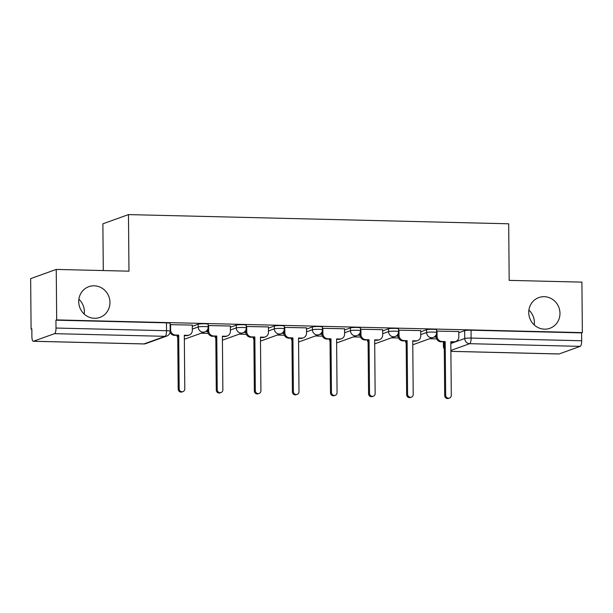 <?xml version="1.0" encoding="UTF-8"?>
<svg xmlns="http://www.w3.org/2000/svg" width="613" height="613" viewBox="0 0 613 613"><rect width="100%" height="100%" fill="white"/><g stroke="black" fill="none" stroke-linecap="round" stroke-linejoin="round"><path stroke-width="0.92" d="M78.885 299.236A16.336 15.524 -109.8 0 1 84.372 311.626A16.336 15.524 -109.8 0 1 84.219 314.063M109.965 302.424A16.336 15.524 -109.8 0 1 99.873 317.419A16.336 15.524 -109.8 0 1 78.725 301.673A16.336 15.524 -109.8 0 1 88.816 286.677A16.336 15.524 -109.8 0 1 109.965 302.424M528.896 310.109A16.336 15.524 -109.8 0 1 534.39 322.507A16.336 15.524 -109.8 0 1 534.23 324.944M559.976 313.304A16.336 15.524 -109.8 0 1 549.884 328.3A16.336 15.524 -109.8 0 1 528.743 312.546A16.336 15.524 -109.8 0 1 538.835 297.558A16.336 15.524 -109.8 0 1 559.976 313.304M208.167 324.262A5.103 0.544 179.5 0 0 204.558 323.771A5.103 0.544 179.5 0 0 198.183 324.193L198.206 326.982A5.103 0.544 -0.5 0 1 204.581 326.56A5.103 0.544 -0.5 0 1 208.19 327.051L208.167 324.262M246.242 325.181A5.103 0.544 179.5 0 0 242.625 324.691A5.103 0.544 179.5 0 0 236.258 325.112L236.281 327.901A5.103 0.544 -0.5 0 1 242.656 327.48A5.103 0.544 -0.5 0 1 246.265 327.97L246.242 325.181M284.309 326.101A5.103 0.544 179.5 0 0 280.7 325.61A5.103 0.544 179.5 0 0 274.325 326.032L274.348 328.821A5.103 0.544 -0.5 0 1 280.723 328.399A5.103 0.544 -0.5 0 1 284.332 328.897L284.309 326.101M322.384 327.02A5.103 0.544 179.5 0 0 318.768 326.53A5.103 0.544 179.5 0 0 312.4 326.951L312.423 329.74A5.103 0.544 -0.5 0 1 318.791 329.319A5.103 0.544 -0.5 0 1 322.407 329.817L322.384 327.02M360.452 327.94A5.103 0.544 179.5 0 0 356.843 327.449A5.103 0.544 179.5 0 0 350.467 327.871L350.49 330.66A5.103 0.544 -0.5 0 1 356.866 330.246A5.103 0.544 -0.5 0 1 360.475 330.736L360.452 327.94M398.519 328.867A5.103 0.544 179.5 0 0 394.91 328.369A5.103 0.544 179.5 0 0 388.535 328.79L388.565 331.579A5.103 0.544 -0.5 0 1 394.933 331.166A5.103 0.544 -0.5 0 1 398.55 331.656L398.519 328.867M436.594 329.786A5.103 0.544 179.5 0 0 432.985 329.288A5.103 0.544 179.5 0 0 426.61 329.71L426.633 332.499A5.103 0.544 -0.5 0 1 433.008 332.085A5.103 0.544 -0.5 0 1 436.617 332.575L436.594 329.786M56.243 269.421L128.968 271.176L128.469 214.596L508.69 223.791L509.181 280.371L581.906 282.126L582.35 332.614L56.68 319.909L56.243 269.421L30.65 278.624L31.094 329.112L31.838 329.127M201.141 333.219L208.236 333.395M239.216 334.139L246.311 334.315M277.283 335.058L284.378 335.234M315.358 335.985L322.446 336.154M353.425 336.905L360.521 337.073M391.5 337.824L398.588 337.993M429.567 338.744L436.663 338.912M103.291 270.555L102.884 223.799L128.469 214.596M31.094 329.112L31.838 328.844L31.907 336.706A5.103 1.487 -88.6 0 0 33.271 341.272A5.103 1.487 -88.6 0 0 33.439 341.249L54.557 333.656A5.103 1.487 -88.6 0 0 56.005 328.047L166.552 330.714A5.103 0.544 -0.5 0 1 170.169 331.204L170.1 323.342A5.103 0.544 -0.5 0 0 166.491 322.852L166.552 330.714A5.103 1.487 -88.6 0 1 165.112 336.33L54.557 333.656M56.68 319.909L55.936 320.178L56.005 328.047M458.785 332.752L464.677 330.629L464.746 338.499A5.103 0.544 -0.5 0 1 471.121 338.077L581.676 340.751A5.103 1.487 91.4 0 1 580.227 346.36L559.11 353.954A5.103 1.487 91.4 0 1 558.941 353.985L450.892 351.372M581.676 340.751L581.607 332.882L582.35 332.614M458.777 331.533L436.602 331.081M420.702 330.614L398.534 330.162M382.635 329.694L360.467 329.242M344.56 328.775L322.392 328.315M306.492 327.855L284.325 327.396M268.417 326.936L246.25 326.476M230.35 326.016L208.182 325.557M192.283 325.097L170.107 324.637M192.29 326.308L198.183 324.193M230.358 327.227L236.258 325.112M268.433 328.147L274.325 326.032M306.5 329.066L312.4 326.951M344.575 329.993L350.467 327.871M382.642 330.913L388.535 328.79M420.717 331.832L426.61 329.71M205.677 331.495L207.73 331.549M243.744 332.422L245.798 332.468M281.819 333.342L283.865 333.388M319.886 334.261L321.94 334.307M357.961 335.181L360.007 335.227M396.029 336.1L398.082 336.146M434.096 337.02L436.15 337.073M437.054 330.936L437.1 336.292A5.103 4.85 70.2 0 0 442.027 341.487L445.199 341.564L441.053 341.832A5.103 4.85 -109.8 0 1 436.127 336.644L434.701 336.606M55.936 320.178L166.491 322.852M581.607 332.882L471.052 330.215A5.103 0.544 179.5 0 0 464.677 330.629M398.986 330.016L399.032 335.372A5.103 4.85 70.2 0 0 403.952 340.567L407.124 340.644L402.986 340.912A5.103 4.85 -109.8 0 1 398.059 335.725L396.634 335.686M360.911 329.097L360.957 334.453A5.103 4.85 70.2 0 0 365.884 339.648L369.057 339.725L364.911 339.993A5.103 4.85 -109.8 0 1 359.992 334.798L358.559 334.767M322.844 328.177L322.89 333.533A5.103 4.85 70.2 0 0 327.817 338.728L330.989 338.805L326.844 339.073A5.103 4.85 -109.8 0 1 321.917 333.878L320.492 333.847M284.769 327.258L284.815 332.614A5.103 4.85 70.2 0 0 289.742 337.801L292.914 337.878L291.949 338.23L288.769 338.154A5.103 4.85 -109.8 0 1 283.85 332.959L282.417 332.928M246.702 326.338L246.748 331.694A5.103 4.85 70.2 0 0 251.675 336.882L254.847 336.958L250.702 337.234A5.103 4.85 -109.8 0 1 245.775 332.039L244.349 332.001M208.627 325.411L208.673 330.775A5.103 4.85 70.2 0 0 213.6 335.962L216.772 336.039L212.634 336.315A5.103 4.85 -109.8 0 1 207.707 331.12L206.274 331.081M445.199 341.564L445.666 395.224A2.935 2.789 70.2 0 0 449.467 398.052A2.935 2.789 70.2 0 0 451.283 395.362L450.808 341.702L453.98 341.778A5.103 4.85 70.2 0 0 455.666 341.502L454.693 341.855A5.103 4.85 -109.8 0 1 453.015 342.123L450.816 342.069M449.467 398.052L448.494 398.404A2.935 2.789 -109.8 0 1 444.693 395.577L444.226 341.908M437.1 336.292L436.127 336.644L436.111 334.828M455.666 341.502A5.103 4.85 70.2 0 0 458.823 336.821L458.777 331.464M407.124 340.644L407.599 394.305A2.935 2.789 70.2 0 0 411.392 397.132A2.935 2.789 70.2 0 0 413.208 394.443L412.741 340.774L415.913 340.851A5.103 4.85 70.2 0 0 417.599 340.583L416.625 340.935A5.103 4.85 -109.8 0 1 414.94 341.203L412.741 341.15M411.392 397.132L410.426 397.485A2.935 2.789 -109.8 0 1 406.626 394.649L406.158 340.989M399.032 335.372L398.059 335.725L398.044 333.909M417.599 340.583A5.103 4.85 70.2 0 0 420.748 335.901L420.702 330.545M369.057 339.725L369.524 393.385A2.935 2.789 70.2 0 0 373.325 396.213A2.935 2.789 70.2 0 0 375.141 393.523L374.673 339.855L377.846 339.931A5.103 4.85 70.2 0 0 379.524 339.663L378.558 340.008A5.103 4.85 -109.8 0 1 376.872 340.284L374.673 340.23M373.325 396.213L372.352 396.565A2.935 2.789 -109.8 0 1 368.559 393.73L368.084 340.069M360.957 334.453L359.992 334.798L359.977 332.989M379.524 339.663A5.103 4.85 70.2 0 0 382.681 334.982L382.635 329.618M330.989 338.805L331.457 392.466A2.935 2.789 70.2 0 0 335.257 395.293A2.935 2.789 70.2 0 0 337.066 392.596L336.598 338.935L339.771 339.012A5.103 4.85 70.2 0 0 341.456 338.744L340.483 339.089A5.103 4.85 -109.8 0 1 338.805 339.364L336.598 339.311M335.257 395.293L334.284 395.638A2.935 2.789 -109.8 0 1 330.484 392.81L330.016 339.15M322.89 333.533L321.917 333.878L321.902 332.07M341.456 338.744A5.103 4.85 70.2 0 0 344.606 334.054L344.56 328.698M292.914 337.878L293.382 391.546A2.935 2.789 70.2 0 0 297.182 394.374A2.935 2.789 70.2 0 0 298.998 391.676L298.531 338.016L301.703 338.092A5.103 4.85 70.2 0 0 303.381 337.824L302.416 338.169A5.103 4.85 -109.8 0 1 300.73 338.445L298.531 338.391M297.182 394.374L296.209 394.718A2.935 2.789 -109.8 0 1 292.416 391.891L291.949 338.23M284.815 332.614L283.85 332.959L283.834 331.15M303.381 337.824A5.103 4.85 70.2 0 0 306.538 333.135L306.492 327.779M254.847 336.958L255.314 390.627A2.935 2.789 70.2 0 0 259.115 393.454A2.935 2.789 70.2 0 0 260.923 390.757L260.456 337.096L263.628 337.173A5.103 4.85 70.2 0 0 265.314 336.905L264.341 337.25A5.103 4.85 -109.8 0 1 262.663 337.525L260.464 337.472M259.115 393.454L258.142 393.799A2.935 2.789 -109.8 0 1 254.341 390.971L253.874 337.311M246.748 331.694L245.775 332.039L245.759 330.231M265.314 336.905A5.103 4.85 70.2 0 0 268.463 332.215L268.417 326.859M216.772 336.039L217.24 389.699A2.935 2.789 70.2 0 0 221.04 392.535A2.935 2.789 70.2 0 0 222.856 389.837L222.389 336.177L225.561 336.253A5.103 4.85 70.2 0 0 227.239 335.985L226.274 336.33A5.103 4.85 -109.8 0 1 224.588 336.598L222.389 336.552M221.04 392.535L220.075 392.879A2.935 2.789 -109.8 0 1 216.274 390.052L215.807 336.391M208.673 330.775L207.707 331.12L207.692 329.311M227.239 335.985A5.103 4.85 70.2 0 0 230.396 331.296L230.35 325.94M170.56 324.492L170.606 329.848A5.103 4.85 70.2 0 0 175.533 335.043L178.705 335.119L174.559 335.395A5.103 4.85 -109.8 0 1 170.069 332.254M178.705 335.119L179.172 388.78A2.935 2.789 70.2 0 0 182.973 391.615A2.935 2.789 70.2 0 0 184.781 388.918L184.314 335.257L187.486 335.334A5.103 4.85 70.2 0 0 189.172 335.058L188.199 335.411A5.103 4.85 -109.8 0 1 186.521 335.679L184.321 335.625M182.973 391.615L182 391.96A2.935 2.789 -109.8 0 1 178.199 389.132L177.732 335.472M189.172 335.058A5.103 4.85 70.2 0 0 192.329 330.376L192.275 325.02M33.439 341.249L143.994 343.916L165.112 336.33A5.103 4.85 70.2 0 0 166.79 336.054A5.103 5.103 0 0 0 170.169 331.204M443.597 341.893L443.636 346.084L444.264 345.862M450.823 343.502L464.746 338.499A5.103 4.85 -109.8 0 0 469.673 343.686L450.884 350.444M450.892 351.333L559.11 353.954M580.227 346.36L469.673 343.686A5.103 1.487 -88.6 0 0 471.121 338.077L471.052 330.215M192.313 329.097L198.206 326.982A5.103 4.85 70.2 0 0 203.133 332.169A5.103 4.85 -109.8 0 0 204.819 331.901A5.103 5.103 0 0 0 208.19 327.051M230.388 330.016L236.281 327.901A5.103 4.85 70.2 0 0 241.208 333.089A5.103 4.85 -109.8 0 0 242.886 332.821A5.103 5.103 0 0 0 246.265 327.97M268.456 330.943L274.348 328.821A5.103 4.85 70.2 0 0 279.275 334.016A5.103 4.85 -109.8 0 0 280.961 333.74A5.103 5.103 0 0 0 284.332 328.897M306.523 331.863L312.423 329.74A5.103 4.85 70.2 0 0 317.342 334.936A5.103 4.85 -109.8 0 0 319.028 334.66A5.103 5.103 0 0 0 322.407 329.817M344.598 332.782L350.49 330.66A5.103 4.85 70.2 0 0 355.417 335.855A5.103 4.85 -109.8 0 0 357.103 335.579A5.103 5.103 0 0 0 360.475 330.736M382.665 333.702L388.565 331.579A5.103 4.85 70.2 0 0 393.485 336.775A5.103 4.85 -109.8 0 0 395.17 336.499A5.103 5.103 0 0 0 398.55 331.656M420.74 334.621L426.633 332.499A5.103 4.85 70.2 0 0 431.56 337.694A5.103 4.85 -109.8 0 0 433.238 337.426A5.103 5.103 0 0 0 436.617 332.575M405.599 340.974A5.103 4.85 70.2 0 0 406.174 342.606M367.532 340.054A5.103 4.85 70.2 0 0 368.099 341.686M329.457 339.135A5.103 4.85 70.2 0 0 330.032 340.767M291.39 338.215A5.103 4.85 70.2 0 0 291.957 339.84M253.315 337.296A5.103 4.85 70.2 0 0 253.889 338.92M215.247 336.376A5.103 4.85 70.2 0 0 215.814 338.001M177.18 335.457A5.103 4.85 70.2 0 0 177.747 337.081M443.375 341.893L443.414 346.253A5.103 0.544 -0.5 0 1 443.636 346.084A5.103 4.85 -109.8 0 0 444.287 348.598M145.679 343.648A5.103 4.85 70.2 0 1 143.994 343.916A5.103 1.487 91.4 0 1 143.825 343.947A5.103 5.103 0 0 0 145.679 343.648L166.79 336.054M442.027 341.487L441.053 341.832M453.98 341.778L453.015 342.123M445.666 395.224L444.693 395.577M403.952 340.567L402.986 340.912M415.913 340.851L414.94 341.203M407.599 394.305L406.626 394.649M365.884 339.648L364.911 339.993M377.846 339.931L376.872 340.284M369.524 393.385L368.559 393.73M327.817 338.728L326.844 339.073M339.771 339.012L338.805 339.364M331.457 392.466L330.484 392.81M289.742 337.801L288.769 338.154M301.703 338.092L300.73 338.445M293.382 391.546L292.416 391.891M251.675 336.882L250.702 337.234M263.628 337.173L262.663 337.525M255.314 390.627L254.341 390.971M213.6 335.962L212.634 336.315M225.561 336.253L224.588 336.598M217.24 389.699L216.274 390.052M175.533 335.043L174.559 335.395M170.606 329.848L170.153 330.016M187.486 335.334L186.521 335.679M179.172 388.78L178.199 389.132M405.354 340.974A5.103 5.103 0 0 0 406.174 343.073M433.238 337.426L412.779 344.782M367.279 340.054A5.103 5.103 0 0 0 368.106 342.154M395.17 336.499L374.704 343.862M329.212 339.127A5.103 5.103 0 0 0 330.032 341.234M357.103 335.579L336.637 342.943M291.137 338.207A5.103 5.103 0 0 0 291.964 340.315M319.028 334.66L298.562 342.023M253.069 337.288A5.103 5.103 0 0 0 253.889 339.395M280.961 333.74L260.494 341.096M215.002 336.368A5.103 5.103 0 0 0 215.822 338.476M242.886 332.821L222.419 340.177M176.927 335.449A5.103 5.103 0 0 0 177.755 337.556M204.819 331.901L184.352 339.257M33.271 341.272L143.825 343.947M443.414 346.253A5.103 5.103 0 0 0 444.287 349.073"/></g></svg>
